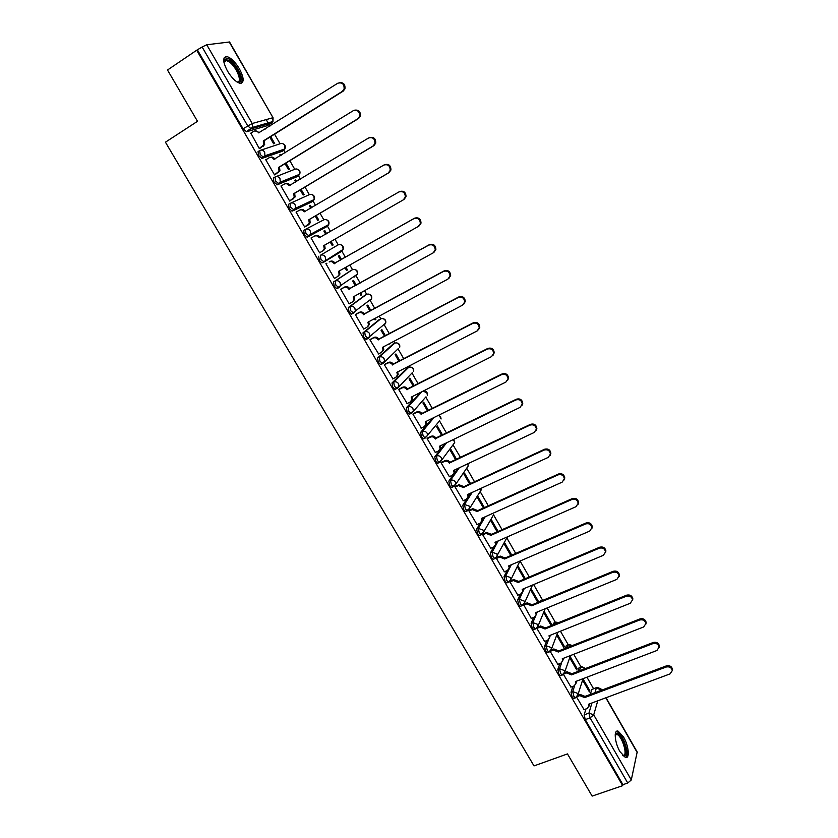 <?xml version="1.0" encoding="UTF-8"?>
<svg xmlns="http://www.w3.org/2000/svg" width="838" height="838" viewBox="0 0 838 838"><rect width="100%" height="100%" fill="white"/><g stroke="black" fill="none" stroke-linecap="round" stroke-linejoin="round"><path stroke-width="1.26" d="M572.962 686.343L571.034 692.219L572.134 696.944L573.632 698.536L574.302 698.284M559.92 663.539L557.825 669.405L558.894 674.098L560.444 675.721L561.125 675.459M546.805 640.567L544.522 646.433L545.58 651.095L547.172 652.76L547.874 652.488M533.617 617.438L531.135 623.304L532.161 627.934L533.806 629.652L534.529 629.359M520.356 594.132L517.654 600.018L518.659 604.617L520.346 606.377L521.089 606.063M507.032 570.657L504.078 576.565L505.052 581.132L506.801 582.934L507.556 582.62M493.645 547.005L490.408 552.954L491.361 557.49L493.163 559.344L493.928 559.019M480.205 523.153L476.644 529.176L477.576 533.68L479.43 535.576L480.216 535.231M466.766 499.05L462.786 505.23L463.686 509.703L465.603 511.651L466.42 511.285M457.653 468.547L448.833 481.127L449.702 485.548L451.672 487.559L452.52 487.171M444.894 443.616L434.775 456.846L435.624 461.235L437.656 463.299L438.536 462.88M432.387 418.309L420.624 432.387L421.441 436.745L423.536 438.871L424.468 438.421M420.299 392.53L406.367 407.771L407.153 412.087L409.321 414.265L410.316 413.773M407.111 368.071L392.006 382.966L392.771 387.25L395.002 389.492L396.102 388.937M393.169 343.957L377.55 357.994L378.284 362.236L380.588 364.54L382.652 363.692M379.122 319.687L362.99 332.833L363.692 337.044L366.07 339.411L368.175 338.531M364.98 295.238L348.325 307.504L348.996 311.663L351.457 314.103L353.594 313.192M350.734 270.632L333.545 281.977L334.194 286.104L336.729 288.618L338.908 287.675M318.67 256.281L319.288 260.356L321.897 262.943L324.149 261.948L320.944 259.413L320.326 255.328L337.997 244.937L320.326 255.328C322.263 254.49 323.908 255.014 325.249 256.92L325.657 260L324.149 261.948M305.283 229.455L303.681 230.387L304.267 234.431L306.97 237.091L309.18 236.086L305.922 233.456L305.336 229.423C307.274 228.554 308.918 229.088 310.269 230.995L310.657 234.221L309.18 236.086L327.312 226.365L328.737 224.563L328.37 221.452C327.082 219.598 325.49 219.095 323.615 219.933L305.619 229.277M290.116 203.393L288.586 204.304L289.141 208.306L291.928 211.05L294.117 210.034L290.786 207.321L290.231 203.32C292.169 202.44 293.813 202.964 295.175 204.891L295.531 208.264L294.117 210.034L312.846 201.225L314.229 199.517L313.894 196.26C312.595 194.395 311.003 193.892 309.128 194.751L290.88 203.026M274.843 177.143L273.377 178.044L273.9 181.993L277.284 184.789L278.928 183.794L275.545 180.987L275.021 177.038C276.949 176.127 278.604 176.65 279.976 178.588L280.301 182.129L278.928 183.794L298.286 175.917L299.616 174.304L299.323 170.889C298.003 169.014 296.411 168.522 294.536 169.391L276.037 176.64M259.455 150.704L258.062 151.573L258.544 155.48L262.001 158.382L263.635 157.366L260.189 154.464L259.696 150.557C261.624 149.625 263.279 150.138 264.661 152.097L264.944 155.805L263.635 157.366L283.621 150.421L284.899 148.923L284.637 145.341C283.317 143.455 281.715 142.963 279.85 143.853L261.1 150.086M239.448 68.884C235.289 62.054 231.173 57.969 227.098 56.628C222.499 56.722 222.615 61.52 227.454 71.01C231.634 77.84 235.74 81.915 239.762 83.213C244.361 83.088 244.267 78.311 239.448 68.884M623.535 736.979L618.182 731.197C613.51 729.207 614.642 742.761 619.994 751.676L625.316 757.416C630.061 759.375 628.793 745.726 623.535 736.979M593.524 688.679L586.925 677.198M580.881 666.692L573.737 654.279M568.154 644.569L560.465 631.203M555.343 622.299L547.099 607.969M542.448 599.882L533.638 584.568M529.281 576.984L520.084 561.01M515.726 553.426L506.822 537.944M502.077 529.7L493.54 514.846M488.334 505.806L480.164 491.602M474.497 481.745L466.735 468.253M460.554 457.517L453.023 444.905L454.699 442.558L453.452 439.489M446.518 433.11L439.51 420.917M432.387 408.546L425.893 397.264M418.152 383.794L412.128 373.329M408.64 367.254L408.2 366.489M403.811 358.874L398.27 349.226M394.75 343.119L393.755 341.391M389.377 333.775L384.307 324.955M384.443 324.128L384.15 325.165L385.71 323.059L370.008 336.248L368.395 338.416L365.358 336.153L364.645 331.942L380.777 318.807L379.216 316.115M374.837 308.489L370.249 300.528M366.677 294.316L364.572 290.66M360.183 283.024L356.098 275.922M352.494 269.658L349.823 265.018M345.434 257.381L341.852 251.149M338.206 244.822L334.97 239.186M330.56 231.529L327.49 226.197M323.824 219.818L320.032 213.219M315.57 205.457L313.045 201.068M309.337 194.636L304.99 187.063M300.454 179.196L298.485 175.771M294.756 169.276L289.833 160.718M285.234 152.736L283.831 150.285M280.06 143.738L274.571 134.185M269.909 126.088L269.061 124.621M268.61 123.825L266.18 119.604M606.042 697.729L637.184 751.979L631.297 779.958L627.746 783.027L622.927 784.661L585.27 719.633L584.149 714.877L585.919 708.99M590.298 694.43L591.764 689.548L597.085 687.338L600.972 688.909L600.71 690.522M592.141 796.1L622.707 785.667L196.689 50.228L167.506 70.015L197.506 121.311L165.432 142.188L534.005 765.901L567.473 753.917L592.141 796.1M622.927 784.661L622.707 785.667M267.521 125.595L246.592 131.776L251.211 128.843L247.713 125.836L202.126 46.991L206.745 44.76L229.549 41.984L273.062 117.76L229.193 41.91M202.126 46.991L196.689 50.228M250.866 133.116L259.288 148.536L260.335 148.075M269.794 137.181L273.628 143.832L274.675 143.487L270.705 136.604M281.379 155.124L280.929 154.36L280.018 154.925M280.929 154.36L279.902 154.726L280.458 155.69M266.254 159.534L265.751 159.712L274.539 174.901L275.555 174.388M285.046 163.661L288.429 169.527L289.445 169.129L285.968 163.096M296.589 181.532L295.657 179.929L294.746 180.484M295.657 179.929L294.662 180.338L295.667 182.087M281.61 185.722L280.96 185.994L289.676 201.068L290.66 200.512M300.193 189.943L303.126 195.034L304.11 194.594L301.114 189.398M311.684 207.751L310.28 205.31L309.358 205.855M310.28 205.31L309.316 205.771L310.772 208.295M297.071 211.595L296.055 212.087L304.707 227.046L305.661 226.449M315.235 216.047L317.717 220.363L318.67 219.881L316.146 215.502M326.673 233.781L324.798 230.523L323.877 231.058M324.798 230.523L323.866 231.026L325.762 234.315M312.05 237.51L311.055 238.013L319.634 252.846L320.598 252.28L319.624 252.835M312.019 237.447L311.034 237.982M332.215 245.513L333.126 244.979L332.204 245.513L330.162 241.952M341.537 259.591L339.212 255.548L338.311 256.103L340.616 260.115M326.914 263.205L325.909 263.698L334.446 278.457L337.609 276.561L339.139 274.56L338.583 271.344L418.34 226.438L420.341 223.568C420.079 219.221 417.942 217.566 413.93 218.613L334.069 263.541C332.738 261.645 331.104 261.121 329.166 261.959L329.994 261.456C331.921 260.618 333.555 261.142 334.886 263.027L414.632 218.163C418.633 217.126 420.77 218.781 421.022 223.118L419.021 225.977M345.005 267.731L346.597 270.496L347.487 269.92L346.565 270.433M356.286 285.192L353.531 280.416L352.662 281.013L355.364 285.706M341.653 288.691L340.678 289.236L349.153 303.88L349.802 303.398M359.753 293.31L360.895 295.301L361.744 294.672L360.822 295.186M370.93 310.615L367.746 305.095L366.908 305.744L369.998 311.108M356.286 313.988L355.343 314.575L363.755 329.125L364.195 328.758M374.387 318.723L375.078 319.927L375.906 319.257L374.984 319.76M372.009 334.865L371.014 335.399M385.459 335.849L381.866 329.606L381.06 330.298L384.537 336.342M370.815 339.118L369.904 339.746L378.587 353.887M388.916 343.947L389.974 343.674L389.041 344.167M399.894 360.906L395.892 353.95L395.107 354.684L398.972 361.388M385.239 364.059L384.359 364.74L392.917 378.807M414.223 385.784L409.813 378.127L409.059 378.912L413.291 386.255M399.558 388.832L398.71 389.544L407.174 403.539M428.459 410.494L423.64 402.146L422.918 402.963L427.527 410.955M413.783 413.427L412.966 414.192L421.336 428.092M442.579 435.027L437.384 425.987L436.682 426.856L441.647 435.477M427.914 437.855L427.118 438.651L435.404 452.468M456.616 459.381L451.022 449.671L450.352 450.582L455.683 459.832M441.94 462.105L441.165 462.943L449.378 476.675M470.547 483.578L464.566 473.198L463.927 474.14L469.615 484.008M455.862 486.187L455.128 487.067L463.267 500.705M484.385 507.598L478.027 496.567L477.409 497.552L483.442 508.017M469.699 510.112L468.987 511.023L477.052 524.567M498.118 531.449L491.393 519.769L490.806 520.796L497.185 531.868M483.432 533.858L482.74 534.822L490.754 548.272M511.767 555.144L504.675 542.825L504.109 543.893L510.824 555.542M497.07 557.448L496.41 558.443L504.35 571.809M510.436 580.996L509.986 581.907L517.863 595.179M523.666 604.764L531.282 618.392M538.153 602.281L538.478 601.527L537.535 601.914M536.854 628.353L544.616 641.447M543.632 612.484L550.975 625.232L551.446 624.027L550.503 624.404M550.189 651.398L557.857 664.345M556.704 635.173L563.869 647.627L564.32 646.391L563.377 646.758M563.471 674.37L571.003 687.087M569.693 657.725L576.691 669.866L577.11 668.598L576.167 668.965M577.843 671.458L579.11 667.572L581.446 666.503L585.563 668.494M565.367 648.298L566.383 645.449L568.719 644.401L572.364 645.543M552.891 624.928L553.572 623.189L555.898 622.152L558.778 622.55M540.437 601.338L544.574 599.631M496.054 542.584L496.567 541.631M482.426 519.403L483.547 517.517M468.033 497.081L470.558 493.163M327.658 225.129L327.312 226.365L307.536 237.049M311.338 202.126L292.462 211.019M296.83 176.797L277.284 184.789M282.228 151.29L262.001 158.382M265.74 128.717L265.143 129.094M576.67 697.185L584.065 709.671M582.599 680.121L589.428 691.968L589.816 690.659L588.873 691.015M589.816 690.659L583.007 678.832M577.11 668.598L570.123 656.468M564.32 646.391L557.165 633.957M551.446 624.027L544.113 611.311M538.478 601.527L530.978 588.496M525.311 578.66L517.863 565.723M375.906 319.257L375.309 318.22M361.744 294.672L360.675 292.808M347.487 269.92L345.926 267.207M333.126 244.979L331.083 241.428M580.849 666.744L579.11 667.572M568.101 644.642L566.383 645.449M555.269 622.404L553.572 623.189M542.354 600.018L540.667 600.783M368.479 301.596L368.783 300.832M354.317 277.001L354.652 276.027M340.06 252.238L340.406 251.086M325.898 227.119L326.055 225.988M311.547 201.832L311.6 200.753M297.061 176.409L297.04 175.352M282.448 150.83L282.385 149.793M596.499 687.558L591.764 689.548M197.527 50.112L243.083 128.78L246.592 131.776M517.329 566.823L524.379 579.058M530.464 589.638L537.828 602.417M259.246 148.473L263.719 144.964L263.3 140.952L264.253 140.648L264.672 144.649L259.927 148.326M254.972 130.864L259.602 132.593M339.359 82.658C343.517 82.313 345.371 84.387 344.931 88.891L343.182 91.133L264.253 140.648M263.3 140.952L342.344 91.352L344.093 89.1C344.366 84.072 342.26 82.114 337.777 83.224L258.628 132.854C257.256 130.906 255.6 130.393 253.684 131.325L250.499 133.347M274.497 174.828L279.033 171.245L278.583 167.411L279.494 167.066L279.955 170.889L275.032 174.713M270.098 157.418C271.983 156.633 273.576 157.177 274.864 159.042L274.916 159.115M354.537 110.197C358.706 109.61 360.654 111.58 360.392 116.115L358.58 118.504L279.494 167.066M278.583 167.411L357.774 118.776L359.586 116.377C359.732 111.496 357.606 109.61 353.238 110.71L273.942 159.377C272.57 157.439 270.925 156.926 268.998 157.837L265.814 159.817M289.634 200.994L294.232 197.349L293.74 193.683L294.63 193.285L295.123 196.951L289.896 200.973M285.098 183.784L285.119 183.773C287.036 182.883 288.681 183.396 290.032 185.324L290.116 185.449M369.6 137.558C373.779 136.72 375.822 138.574 375.728 143.141L373.853 145.676L294.63 193.285M293.74 193.683L373.078 145.99L374.953 143.455C374.984 138.72 372.858 136.898 368.584 137.987L289.141 185.701C287.78 183.773 286.135 183.26 284.208 184.151L281.013 186.088M236.882 81.883C243.24 83.266 236.285 66.024 228.69 61.541L226.48 60.546L224.448 60.985L224.605 59.676L229.193 60.284C238.023 65.553 245.304 85.518 237.049 81.988M241.155 83.266C244.79 80.008 236.326 63.3 228.722 58.744L224.291 57.529M224.448 60.985L223.882 62.054M615.207 734.696L616.59 733.302C621.618 731.909 629.893 755.551 624.551 756.148L622.98 755.782M622.739 755.53L623.482 755.562C628.018 755.164 621.89 735.596 616.925 734.497L615.186 735.031M625.818 757.531C630.186 754.86 622.655 732.946 616.988 731.721L616.255 731.595M308.793 219.755L309.798 219.566L310.175 222.824L308.73 224.647L304.686 227.014L309.316 223.264L308.793 219.755L388.277 173.005L390.204 170.344C390.12 165.746 387.994 163.986 383.814 165.065L304.225 211.836C302.874 209.919 301.23 209.395 299.302 210.275L296.097 212.171M299.826 210.024L300.182 209.856C302.109 208.987 303.744 209.5 305.095 211.417L305.2 211.595M384.569 164.709C388.738 163.64 390.864 165.4 390.948 169.988L389.021 172.649L309.662 219.326M323.74 245.639L324.715 245.419L325.123 248.519L323.625 250.436L322.787 250.918L324.285 249.001L323.74 245.639L403.361 199.821L405.33 197.045C405.152 192.583 403.015 190.875 398.93 191.933L319.205 237.783C317.864 235.876 316.219 235.352 314.292 236.211L311.087 238.065M314.449 236.117L315.14 235.75C317.068 234.891 318.702 235.415 320.043 237.322L320.179 237.552M399.098 191.839L399.653 191.535C403.738 190.477 405.864 192.185 406.042 196.647L404.084 199.413L324.578 245.167M319.582 252.762L322.787 250.918M339.411 270.873L339.945 274.036L338.416 276.037M329.166 261.959L329.994 261.456M334.215 263.781L335.032 263.279M349.1 303.785L352.316 302.015L353.887 299.941L353.311 296.861L433.194 252.856L435.236 249.892C434.901 245.67 432.764 244.068 428.826 245.084L348.838 289.11C347.508 287.235 345.874 286.701 343.936 287.518L344.732 286.973C346.67 286.156 348.294 286.69 349.624 288.565L429.496 244.602C433.424 243.575 435.561 245.178 435.896 249.399L433.99 252.28M354.149 296.401L354.663 299.376L353.102 301.45M340.71 289.204L344.732 286.973M340.72 289.309L343.936 287.518M348.975 289.361L349.76 288.806M363.702 329.03L366.929 327.291L368.521 325.144L367.934 322.201L447.953 279.075L450.016 276.037C449.618 271.921 447.482 270.37 443.616 271.365L363.493 314.501C362.173 312.637 360.55 312.103 358.612 312.899L359.376 312.312C361.314 311.516 362.938 312.05 364.258 313.915L444.255 270.831C448.11 269.836 450.247 271.397 450.645 275.503L448.959 278.31M368.772 321.75L369.275 324.547L367.767 326.631M355.689 314.313L359.376 312.312M355.385 314.648L358.612 312.899M363.64 314.742L364.394 314.156M378.2 354.086L381.426 352.389L383.06 350.179L382.463 347.351L462.597 305.116L464.681 302.005C464.221 297.993 462.094 296.474 458.292 297.459L378.053 339.715C376.733 337.85 375.11 337.316 373.172 338.091L373.905 337.473C375.843 336.687 377.467 337.232 378.776 339.076L458.899 296.882C462.702 295.908 464.828 297.417 465.289 301.418L463.791 304.142M383.301 346.911L383.773 349.54L382.4 351.593M370.365 339.348L373.905 337.473M369.935 339.809L373.172 338.091M378.189 339.956L378.923 339.317M392.593 378.975L395.829 377.31L397.484 375.047L396.877 372.323L477.136 330.958L479.242 327.784C478.728 323.877 476.602 322.4 472.852 323.353L392.498 364.74C391.199 362.896 389.576 362.351 387.627 363.116L388.34 362.445C390.278 361.691 391.901 362.226 393.2 364.069L473.439 322.735C477.178 321.782 479.305 323.259 479.818 327.166L478.498 329.784M384.872 364.247L388.34 362.445M397.715 371.894L398.176 374.356L396.919 376.377M384.391 364.802L387.627 363.116M392.634 364.98L393.336 364.31M406.891 403.686L410.128 402.051L411.804 399.736L411.196 397.128L491.56 356.611L493.697 353.385C493.132 349.572 491.016 348.126 487.318 349.058L406.849 389.597C405.55 387.764 403.926 387.219 401.978 387.963L402.669 387.25C404.607 386.507 406.231 387.051 407.519 388.884L487.873 348.399C491.56 347.466 493.687 348.912 494.242 352.725L493.079 355.239M399.255 388.989L402.669 387.25M412.034 396.699L412.464 399.014L411.322 400.993M398.741 389.607L401.978 387.963M406.985 389.827L407.656 389.125M421.074 428.218L424.321 426.626L426.018 424.258L425.411 421.744L505.89 382.076L508.038 378.818C507.44 375.089 505.314 373.675 501.679 374.586L421.095 414.265C419.807 412.453 418.183 411.898 416.235 412.621L416.895 411.877C418.843 411.154 420.456 411.699 421.744 413.522L502.203 373.884C505.838 372.973 507.954 374.377 508.561 378.106L507.545 380.525M413.511 413.563L416.895 411.877M426.249 421.336L426.657 423.494L425.62 425.432M412.998 414.244L416.235 412.621M421.231 414.506L421.881 413.752M435.173 452.583L438.421 451.022L440.139 448.623L439.531 446.204L520.115 407.362L522.273 404.063C521.645 400.417 519.529 399.035 515.936 399.925L435.236 438.777C433.958 436.965 432.345 436.409 430.397 437.122L431.025 436.336C432.974 435.634 434.587 436.179 435.865 437.991L516.438 399.181C520.021 398.291 522.137 399.674 522.765 403.308L521.885 405.623M427.663 437.97L431.025 436.336M440.369 445.795L440.746 447.817L439.803 449.692M427.139 438.703L430.397 437.122M435.372 439.007L436.001 438.222M449.168 476.77L452.426 475.24L454.154 472.81L453.547 470.485L534.235 432.46L536.414 429.129C535.744 425.568 533.628 424.217 530.087 425.076L449.283 463.1C448.016 461.309 446.403 460.753 444.444 461.445L445.051 460.617C447 459.936 448.613 460.481 449.891 462.283L530.559 424.3C534.099 423.431 536.205 424.782 536.875 428.344L536.1 430.554M441.71 462.209L445.051 460.617M454.385 470.087L454.741 471.972L453.882 473.795M441.197 462.995L444.444 461.445M449.419 463.341L450.016 462.513M463.068 500.799L466.326 499.301L468.065 496.84L467.468 494.588L548.262 457.38L550.44 454.028C549.749 450.54 547.643 449.21 544.134 450.058L463.372 487.496L458.407 485.6L458.983 484.741L463.948 486.637L544.585 449.231C548.083 448.393 550.189 449.713 550.88 453.201L550.21 455.306M455.663 486.291L458.983 484.741M468.295 494.211L468.631 495.96L467.845 497.73M455.149 487.108L458.407 485.6M463.372 487.496L463.948 486.637M476.864 524.651L480.132 523.195L481.881 520.702L481.284 518.533L562.183 482.133L564.372 478.749C563.649 475.335 561.554 474.036 558.087 474.853L477.22 511.494L472.265 509.577L472.821 508.687L477.765 510.593L558.506 473.994C561.973 473.177 564.068 474.465 564.791 477.88L564.204 479.902M469.5 510.195L472.821 508.687M482.122 518.156L481.714 521.508M469.008 511.065L472.265 509.577M477.22 511.494L477.765 510.593M490.576 548.345L493.844 546.91L495.604 544.396L495.017 542.312L575.999 506.697L578.21 503.303C577.455 499.951 575.36 498.673 571.935 499.469L490.974 535.314L486.03 533.397L486.564 532.465L491.497 534.382L572.333 498.568C575.758 497.782 577.853 499.05 578.597 502.391L578.084 504.329M483.254 533.942L486.564 532.465M495.845 541.945L495.478 545.129M482.761 534.854L486.03 533.397M490.974 535.314L491.497 534.382M504.183 571.883L507.461 570.479L509.232 567.944L508.645 565.922L589.722 531.093L591.942 527.678C591.167 524.399 589.083 523.142 585.689 523.918L504.633 558.977L499.699 557.05L500.213 556.086L505.136 558.003L586.066 522.975C589.449 522.21 591.534 523.457 592.309 526.735L591.858 528.589M496.903 557.521L500.213 556.086M509.473 565.566L509.137 568.583M496.431 558.475L499.699 557.05M504.633 558.977L505.136 558.003M517.706 595.242L520.985 593.88L522.765 591.324L522.189 589.376L603.35 555.311L605.57 551.896C604.785 548.681 602.711 547.444 599.338 548.188L518.198 582.473L513.275 580.545L513.757 579.54L518.68 581.467L599.694 547.214C603.056 546.46 605.13 547.696 605.916 550.912L605.518 552.692M510.478 580.933L513.757 579.54M523.006 589.03L522.692 591.89M510.007 581.939L513.275 580.545M518.198 582.473L518.68 581.467M531.124 618.454L534.414 617.114L536.205 614.558L535.629 612.662L616.883 579.362L619.114 575.936C618.308 572.783 616.234 571.568 612.903 572.291L531.68 605.811L526.756 603.873L527.217 602.836L532.13 604.774L613.227 571.275C616.559 570.552 618.622 571.767 619.429 574.92L619.083 576.628M524.232 604.083L527.217 602.836M536.446 612.337L536.163 615.04M523.478 605.235L526.756 603.873M531.68 605.811L532.13 604.774M544.459 641.51L547.748 640.201L549.55 637.624L548.984 635.801L630.312 603.245L632.554 599.819C631.737 596.719 629.673 595.514 626.363 596.227L545.056 628.992L540.154 627.044L540.583 625.976L545.486 627.913L626.667 595.169C629.966 594.467 632.03 595.661 632.847 598.761L632.543 600.406M537.839 627.086L540.583 625.976M549.791 635.476L549.519 638.032M536.865 628.374L540.154 627.044M545.056 628.992L545.486 627.913M557.71 664.398L560.999 663.12L562.811 660.543L562.246 658.773L643.657 626.96L645.909 623.535C645.071 620.487 643.008 619.303 639.729 619.984L558.349 652.016L553.447 650.058L553.866 648.958L558.757 650.906L640.012 618.905C643.291 618.214 645.344 619.397 646.171 622.445L645.909 624.027M551.31 649.963L553.866 648.958M563.042 658.459L562.79 660.878M550.315 651.304L553.447 650.058M558.349 652.016L558.757 650.906M570.856 687.139L574.156 685.893L575.978 683.305L575.423 681.587L656.898 650.508L659.16 647.093C658.312 644.087 656.259 642.924 653.001 643.584L571.547 674.873L566.656 672.914L567.043 671.783L571.925 673.731L653.263 642.463C656.51 641.803 658.563 642.966 659.412 645.962L659.171 647.502M564.655 672.705L567.043 671.783M576.209 681.284L575.968 683.567M563.932 673.972L566.656 672.914M571.547 674.873L571.925 673.731M583.929 709.723L587.218 708.508L589.051 705.91L588.506 704.255L670.054 673.899L672.327 670.484C671.468 667.53 669.415 666.378 666.189 667.017L584.652 697.583L579.781 695.624L580.147 694.451L585.018 696.409L666.42 665.864C669.646 665.225 671.688 666.378 672.547 669.321L672.338 670.809M577.895 695.299L580.147 694.451M589.282 703.962L589.051 706.12M577.33 696.535L579.781 695.624M584.652 697.583L585.018 696.409M575.999 697.635L575.329 697.897L573.831 696.305L572.731 691.58L574.659 685.641M571.034 692.219L572.731 691.58L577.497 693.33L577.927 694.817L576.984 696.891M562.832 674.8L562.141 675.072L560.601 673.448L559.522 668.745L561.638 662.785M557.825 669.405L559.522 668.745L564.299 670.494L564.739 672.034L563.66 674.202M549.571 651.807L548.869 652.1L547.277 650.424L546.219 645.763L548.555 639.719M544.522 646.433L546.219 645.763L551.006 647.491L551.446 649.094L550.231 651.356M536.226 628.657L535.503 628.961L533.858 627.253L532.821 622.613L535.43 616.433M531.135 623.304L532.821 622.613L537.629 624.341L538.069 625.996L536.697 628.353M522.786 605.361L522.043 605.675L520.346 603.915L519.34 599.306L522.388 592.665M517.654 600.018L519.34 599.306L524.148 601.035L524.609 602.742L523.059 605.183M509.253 581.886L508.488 582.221L506.749 580.409L505.764 575.842L511.274 564.802M504.078 576.565L505.764 575.842L510.583 577.56L511.044 579.341L509.315 581.855M507.388 536.865L495.614 558.286L494.849 558.611L493.048 556.757L492.095 552.221L498.222 540.898M490.408 552.954L492.095 552.221L496.924 553.918L497.384 555.772L494.849 558.611L493.163 559.344M481.913 534.466L481.117 534.833L479.263 532.926L478.33 528.422L485.192 516.774M476.644 529.176L478.33 528.422L483.159 530.119L483.631 532.036L481.871 534.539M468.107 510.499L467.279 510.887L465.373 508.928L464.462 504.466L472.203 492.409M462.786 505.23L464.462 504.466L469.311 506.152L469.783 508.153L468.033 510.625M454.217 486.365L453.358 486.784L451.389 484.773L450.509 480.342L459.287 467.772M448.833 481.127L450.509 480.342C452.468 479.661 454.081 480.216 455.359 482.018L455.83 484.092L454.091 486.543M453.746 439.353L454.699 442.558L440.065 462.283L439.332 462.503L437.3 460.439L436.451 456.04L446.528 442.831M434.775 456.846L436.451 456.04C438.41 455.348 440.023 455.903 441.312 457.705L441.783 459.873L437.656 463.299M439.06 421.462L425.212 438.054L423.117 435.928L422.289 431.57L434.011 417.513M420.624 432.387L422.289 431.57C424.248 430.858 425.872 431.413 427.16 433.236L427.631 435.488L423.536 438.871M425.065 397.851L411.699 413.27L410.997 413.438L408.829 411.249L408.033 406.933L421.923 391.713M406.367 407.771L408.033 406.933C409.992 406.2 411.615 406.744 412.914 408.577L413.385 410.934L409.321 414.265M412.244 372.721L397.369 388.497L394.447 386.391L393.671 382.118L408.797 367.233M392.006 382.966L393.671 382.118C395.63 381.363 397.254 381.908 398.563 383.752L399.024 386.213L395.002 389.492M398.385 348.503L382.935 363.545L379.949 361.367L379.216 357.114L394.834 343.098M377.55 357.994L379.216 357.114C381.164 356.349 382.798 356.894 384.108 358.748L384.569 361.314L380.588 364.54M362.99 332.833L364.645 331.942C366.594 331.157 368.228 331.701 369.548 333.566L370.008 336.248L366.07 339.411M370.396 299.616L370.082 300.727L371.622 298.684L355.333 311.003L353.751 313.108L350.661 310.751L349.98 306.593L366.615 294.348M348.325 307.504L349.98 306.593C351.929 305.786 353.563 306.32 354.893 308.195L355.333 311.003L351.457 314.103M356.244 274.948L355.92 276.111L357.428 274.141L340.553 285.59L339.002 287.623L335.86 285.171L335.2 281.055L352.358 269.721M333.545 281.977L335.2 281.055C337.148 280.227 338.782 280.761 340.123 282.657L340.553 285.59L336.729 288.618M584.149 714.877L588.936 713.107L591.921 702.977M594.959 692.68L596.394 687.799L601.454 690.24M597.756 700.809L593.713 714.866L631.297 779.958M637.257 752.618L605.801 697.813M267.27 125.752L271.753 122.924L251.211 128.843L252.458 127.386L272.968 121.52L272.036 122.715M206.745 44.76L252.217 123.5L272.748 117.77L272.968 121.52L273.062 117.76M579.487 670.829L580.755 666.933L585.353 668.577M567.012 647.648L568.028 644.81L572.019 645.679M549.948 636.126L550.273 635.277M554.536 624.268L555.206 622.529L558.317 622.739M536.655 613.5L537.305 611.981M542.071 600.668L543.998 599.872M522.86 591.649L524.305 588.486M406.818 368.217L408.431 367.39C410.327 366.656 411.898 367.18 413.155 368.961L413.595 371.339C413.962 368.636 412.757 367.212 409.992 367.034M392.928 344.083L394.541 343.234C396.426 342.48 398.008 343.004 399.265 344.795L399.705 347.278C400.135 344.628 398.993 343.161 396.28 342.878M378.944 319.781L380.546 318.911C382.442 318.147 384.014 318.67 385.281 320.472L385.71 323.059C386.203 320.441 385.124 318.943 382.453 318.566M364.855 295.311L366.468 294.431C368.353 293.646 369.925 294.159 371.203 295.971L371.622 298.684C372.187 296.097 371.15 294.557 368.521 294.086M350.672 270.674L352.274 269.773C354.16 268.967 355.741 269.48 357.03 271.303L357.428 274.141C358.056 271.575 357.082 270.004 354.484 269.438M342.009 250.122L341.663 251.316L324.296 261.854M311.254 202.178L312.951 201.162M296.694 176.881L298.454 175.802M282.029 151.406L283.852 150.264M425.997 396.803L425.756 397.495M439.646 420.749L439.437 421.284M341.663 251.316L343.14 249.431L342.752 246.466C341.464 244.623 339.872 244.12 337.997 244.937M423.609 391.032C426.427 391.095 427.684 392.488 427.39 395.232L426.94 392.959L423.211 391.074M439.049 415.03L441.092 418.979L440.641 416.79L438.787 415.156M466.609 468.316L468.212 465.98L467.667 463.823M480.205 491.518L481.515 488.125M493.697 514.563L483.631 532.036L479.43 535.576M507.084 537.441L507.765 536.708M243.083 128.78L252.217 123.5L252.458 127.386L246.152 131.776M585.27 719.633L590.067 717.873L588.936 713.107L593.713 714.866L590.067 717.873L627.746 783.027M263.446 141.213L264.399 140.91M262.441 146.472L263.383 146.168M258.628 132.854L259.591 132.572M342.344 91.352L343.182 91.133M278.729 167.663L279.641 167.317M277.692 172.869L278.614 172.513M273.942 159.377L274.864 159.042M357.774 118.776L358.58 118.504M293.887 193.934L294.777 193.536M292.829 199.077L293.719 198.679M289.141 185.701L290.032 185.324M373.078 145.99L373.853 145.676M308.939 220.006L309.798 219.566M307.871 225.087L308.73 224.647M304.225 211.836L305.095 211.417M388.277 173.005L389.021 172.649M323.887 245.89L324.715 245.419M319.205 237.783L320.043 237.322M403.361 199.821L404.084 199.413M338.72 271.596L339.526 271.072M334.069 263.541L334.886 263.027M413.93 218.613L414.632 218.163M353.447 297.102L354.233 296.547M348.838 289.11L349.624 288.565M428.826 245.084L429.496 244.602M368.081 322.441L368.825 321.834M363.493 314.501L364.258 313.915M443.616 271.365L444.255 270.831M382.599 347.592L383.322 346.953M378.053 339.715L378.776 339.076M458.292 297.459L458.899 296.882M397.013 372.564L397.683 371.915M392.498 364.74L393.2 364.069M472.852 323.353L473.439 322.735M411.332 397.359L411.867 396.783M406.849 389.597L407.519 388.884M487.318 349.058L487.873 348.399M425.547 421.985L425.987 421.462M421.095 414.265L421.744 413.522M501.679 374.586L502.203 373.884M435.236 438.777L435.865 437.991M515.936 399.925L516.438 399.181M449.283 463.1L449.891 462.283M530.087 425.076L530.559 424.3M463.236 487.266L463.812 486.407M544.134 450.058L544.585 449.231M477.084 511.264L477.639 510.363M558.087 474.853L558.506 473.994M490.848 535.084L491.372 534.152M571.935 499.469L572.333 498.568M504.507 558.747L505.01 557.783M585.689 523.918L586.066 522.975M518.073 582.253L518.544 581.247M599.338 548.188L599.694 547.214M531.543 605.591L532.004 604.554M612.903 572.291L613.227 571.275M544.93 628.772L545.36 627.693M626.363 596.227L626.667 595.169M558.223 651.786L558.621 650.686M639.729 619.984L640.012 618.905M571.422 674.653L571.799 673.511M653.001 643.584L653.263 642.463M584.526 697.363L584.893 696.189M666.189 667.017L666.42 665.864M616.852 731.679L618.182 731.197M261.519 158.392L264.944 155.805L284.899 148.923C285.926 146.399 285.182 144.628 282.668 143.623M276.781 184.81L280.301 182.129L299.616 174.304C300.559 171.78 299.763 170.062 297.249 169.14M291.928 211.05L295.531 208.264L314.229 199.517C315.088 196.993 314.25 195.306 311.726 194.468M306.97 237.091L310.657 234.221L328.737 224.563C329.512 222.028 328.632 220.384 326.087 219.629M321.897 262.943L343.14 249.431C343.831 246.885 342.91 245.283 340.343 244.623M451.672 487.559L455.83 484.092L468.212 465.98L467.918 463.707M465.603 511.651L469.783 508.153L481.63 489.256L481.661 488.051M506.801 582.934L508.488 582.221L511.044 579.341L519.927 561.072M520.346 606.377L522.043 605.675L524.609 602.742L532.528 585.039M533.806 629.652L535.503 628.961L538.069 625.996L545.161 608.755M547.172 652.76L548.869 652.1L551.446 649.094L557.804 632.271M560.444 675.721L562.141 675.072L564.739 672.034L570.437 655.567M573.632 698.536L575.329 697.897L577.927 694.817L583.049 678.675M601.694 690.156L600.972 688.909M263.719 144.964L264.672 144.649M344.093 89.1L344.931 88.891M279.033 171.245L279.955 170.889M359.586 116.377L360.392 116.115M294.232 197.349L295.123 196.951M374.953 143.455L375.728 143.141M223.914 62.253L226.48 60.546M615.186 735.115L616.925 734.497M615.658 734.591L616.087 733.48M309.316 223.264L310.175 222.824M390.204 170.344L390.948 169.988M324.285 249.001L325.123 248.519M405.33 197.045L406.042 196.647M339.139 274.56L339.945 274.036M420.341 223.568L421.022 223.118M353.887 299.941L354.663 299.376M435.236 249.892L435.896 249.399M368.521 325.144L369.275 324.547M450.016 276.037L450.645 275.503M383.06 350.179L383.773 349.54M464.681 302.005L465.289 301.418M397.484 375.047L398.176 374.356M479.242 327.784L479.818 327.166M411.804 399.736L412.464 399.014M493.697 353.385L494.242 352.725M426.018 424.258L426.657 423.494M508.038 378.818L508.561 378.106M440.139 448.623L440.746 447.817M522.273 404.063L522.765 403.308M454.154 472.81L454.741 471.972M536.414 429.129L536.875 428.344M468.065 496.84L468.631 495.96M550.44 454.028L550.88 453.201M481.881 520.702L482.426 519.79M564.372 478.749L564.791 477.88M495.604 544.396L496.127 543.453M578.21 503.303L578.597 502.391M509.232 567.944L509.724 566.959M591.942 527.678L592.309 526.735M522.765 591.324L523.237 590.308M605.57 551.896L605.916 550.912M619.114 575.936L619.429 574.92M549.55 637.624L549.979 636.534M632.554 599.819L632.847 598.761M562.811 660.543L563.209 659.422M645.909 623.535L646.171 622.445M575.978 683.305L576.355 682.153M659.16 647.093L659.412 645.962M589.051 705.91L589.407 704.727M672.327 670.484L672.547 669.321"/></g></svg>
